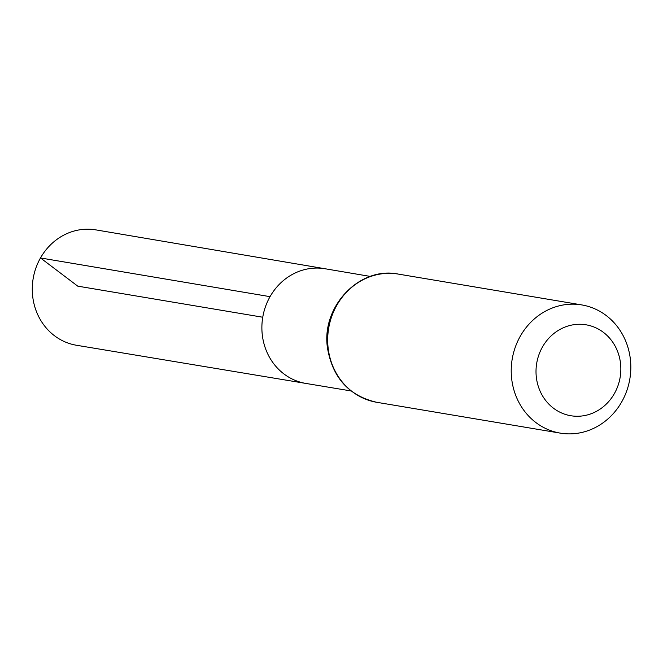 <?xml version="1.0" encoding="UTF-8"?>
<svg xmlns="http://www.w3.org/2000/svg" width="663" height="663" viewBox="0 0 663 663"><rect width="100%" height="100%" fill="white"/><g stroke="black" fill="none" stroke-linecap="round" stroke-linejoin="round"><path stroke-width="0.99" d="M270.04 296.659A58.137 53.355 -80.5 0 1 325.069 268.755A58.137 53.355 99.5 0 0 262.747 317.229A58.137 53.355 99.5 0 0 305.809 383.413A58.137 53.355 -80.5 0 1 270.04 296.659L40.484 257.957L77.753 286.151L262.747 317.229M542.483 346.948A46.095 42.308 -80.5 0 1 615.902 347.594A46.095 42.308 -80.5 0 1 576.893 416.265A46.095 42.308 -80.5 0 1 542.483 346.948M520.339 336.141A64.999 59.653 -80.5 0 1 581.791 304.922A64.999 59.653 -80.5 0 1 629.85 378.904A64.999 59.653 -80.5 0 1 560.252 433.121A64.999 59.653 -80.5 0 1 520.339 336.141M370.344 276.43L95.862 229.879A58.501 53.686 99.5 0 0 33.15 278.659A58.501 53.686 99.5 0 0 76.477 345.257L351.1 390.955M398.264 274.084A64.999 59.653 99.5 0 0 336.812 305.303A64.999 59.653 99.5 0 0 376.725 402.292C348.887 395.819 332.461 377.645 327.456 347.777C321.149 306.555 359.553 266.062 398.264 274.084L581.791 304.922M560.252 433.121L376.725 402.292"/></g></svg>
